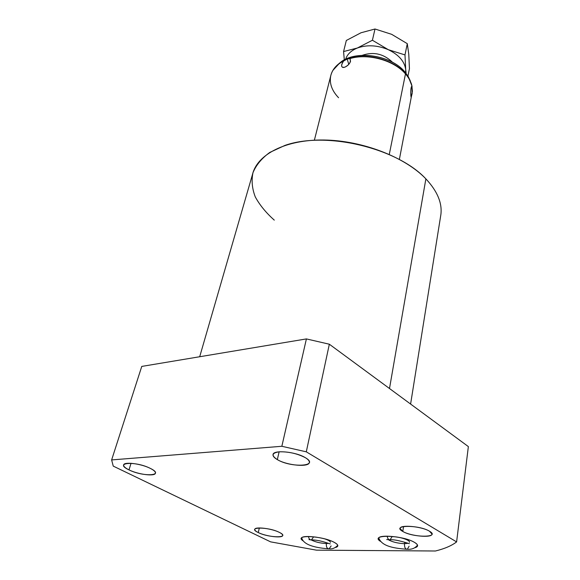 <?xml version="1.0" encoding="UTF-8"?>
<svg xmlns="http://www.w3.org/2000/svg" width="580" height="580" viewBox="0 0 580 580"><rect width="100%" height="100%" fill="white"/><g stroke="black" fill="none" stroke-linecap="round" stroke-linejoin="round"><path stroke-width="0.87" d="M111.635 459.925L113.238 466.11L270.628 541.865L316.477 550.166L435.421 551C444.534 548.774 451.595 545.744 456.605 541.909L306.291 451.827L281.851 446.281L111.635 459.925L141.759 366.415L306.399 338.916L141.759 366.415L111.635 459.925L281.851 446.281L306.291 451.827L329.339 344.215L306.399 338.916L281.851 446.281L306.399 338.916L329.339 344.215L468.364 446.593L329.339 344.215L306.291 451.827L456.605 541.909L468.364 446.593L456.605 541.909C451.595 545.744 444.534 548.774 435.421 551L316.477 550.166L270.628 541.865L113.238 466.11L111.635 459.925M128.992 469.88C113.028 462.514 135.394 460.738 150.343 468.401C165.8 475.868 143.412 477.195 128.992 469.88L131.044 463.289L128.992 469.88C138.192 474.534 155.201 476.659 155.447 473.135C155.629 471.801 153.925 470.228 150.343 468.401C141.23 463.659 123.787 461.47 123.634 465C123.453 466.392 125.244 468.016 128.992 469.88M277.334 459.614C271.085 455.496 271.766 452.893 279.379 451.791C288.68 451.61 297.33 453.567 305.319 457.671C320.53 466.4 291.341 468.132 277.334 459.614L279.125 451.813L277.334 459.614C287.027 465.515 309.27 467.524 309.357 462.398C309.51 460.97 308.161 459.396 305.319 457.671C295.771 451.624 272.933 449.58 273.006 454.684C272.839 456.192 274.289 457.837 277.334 459.614M402.796 531.439C390.63 524.965 418.833 524.574 429.519 531.236C441.003 537.761 413.185 537.812 402.796 531.439L403.557 526.51L402.796 531.439C410.466 536.181 432.288 538.189 432.006 534.057L429.519 531.236C421.979 526.393 399.671 524.371 400.127 528.496L402.796 531.439M258.267 532.556C245.761 526.814 267.945 526.51 279.371 532.397C291.414 538.182 269.367 538.218 258.267 532.556L259.332 527.945L258.267 532.556C265.857 536.442 282.75 538.465 282.699 535.441C282.779 534.572 281.67 533.557 279.371 532.397C271.861 528.452 254.613 526.393 254.772 529.417C254.685 530.323 255.852 531.367 258.267 532.556M302.919 540.763C293.545 534.448 322.001 535.681 334.08 542.271C338.488 544.7 339.003 546.433 335.624 547.462L337.836 545.874C337.93 544.837 336.675 543.634 334.08 542.271C324.648 537.087 301.027 534.419 301.375 538.494L302.919 540.763M380.349 541.307C369.257 534.144 402.128 534.927 414.403 542.322C418.405 544.743 418.637 546.534 415.106 547.672L417.607 545.758C417.665 544.729 416.599 543.583 414.403 542.322C404.985 536.551 377.913 533.89 378.464 538.675L380.349 541.307M199.694 356.736L252.546 174.246C257.281 154.381 285.65 139.432 324.155 140.012C362.594 140.534 405.181 157.158 425.879 178.865L389.499 388.513L425.879 178.865C437.349 191.146 442.344 203.058 440.873 214.622L410.604 404.05M425.879 178.865C397.242 147.98 326.025 130.928 285.012 145.384L269.773 152.438C261.681 158.347 256.077 165.104 252.974 172.717C251.336 180.605 252.104 188.667 255.28 196.903C259.709 205.044 266.046 212.787 274.282 220.124M411.539 84.144L408.929 78.271L404.847 71.942C391.275 55.288 356.011 49.938 340.808 62.075L338.031 64.416L340.808 62.075C356.011 49.938 391.275 55.288 404.847 71.942L405.463 73.551C394.016 59.87 367.408 52.642 349.551 58.45L347.195 59.015L343.585 61.038C336.48 64.699 332.195 69.644 330.723 75.871C332.195 69.644 336.48 64.699 343.585 61.038C340.627 65.837 341.04 67.882 344.81 67.178C349.486 64.728 351.197 61.864 349.965 58.587C367.872 53.048 394.117 60.334 405.478 73.892L389.282 154.403L405.478 73.892C408.857 77.778 411.01 81.802 411.945 85.971C410.843 88.131 410.495 91.524 410.908 96.157L411.176 97.454L412.177 93.337L411.988 86.406M332.985 70.289L339.387 63.358L343.585 61.038C341.113 64.684 340.953 66.845 343.106 67.505L344.81 67.178C347.703 65.888 349.61 63.931 350.537 61.299L349.965 58.587L347.195 59.015L339.387 63.358L336.001 66.301M362.261 55.325C373.295 51.562 383.17 53.679 391.891 61.683L392.29 62.147L391.891 61.683C383.17 53.679 373.295 51.562 362.261 55.325M411.147 97.454L412.409 91.219L412.061 87.638L411.046 88.261L412.061 87.638L411.996 85.971L408.929 78.271L411.945 85.971C411.01 81.802 408.857 77.778 405.478 73.892C394.117 60.334 367.872 53.048 349.965 58.587L349.551 58.45C367.408 52.642 394.016 59.87 405.463 73.551L408.929 78.271L408.204 76.524L410.285 80.837L408.204 76.524L404.724 71.775M347.195 59.015L348.776 64.373L347.195 59.015M411.757 86.137L411.749 86.144C411.155 87.051 410.821 88.943 410.756 91.807M404.666 71.739L404.818 71.876C391.174 55.165 356.192 49.836 340.808 62.075L339.387 63.358C335.03 66.591 332.209 70.477 330.933 75.023M314.375 140.179L330.723 75.871C329.281 83.455 331.898 90.741 338.575 97.73M345.615 59.225C347.275 54.266 351.175 50.532 357.331 48.024C367.082 44.58 377.413 45.139 388.332 49.699C398.808 54.781 404.601 61.415 405.71 69.593L405.645 72.855L405.71 69.593L406.13 73.479L405.71 69.593C404.601 61.415 398.808 54.781 388.332 49.699L404.992 54.919L407.29 43.667L391.667 34.329L374.999 29L360.992 32.77L346.332 40.462L343.57 51.547L346.332 40.462L360.992 32.77L374.999 29L372.411 40.245L374.999 29L391.667 34.329L407.29 43.667L404.992 54.919L405.71 69.593L404.992 54.919L388.332 49.699C377.413 45.139 367.082 44.58 357.331 48.024L372.411 40.245L388.332 49.699L372.411 40.245L357.331 48.024C351.175 50.532 347.275 54.266 345.615 59.225M344.31 59.9L343.57 51.547L357.331 48.024L343.57 51.547L344.31 59.9M408.784 54.331L407.29 43.667L408.784 54.331L409.429 68.65L407.943 76.096L409.429 68.65L408.784 54.331M330.274 543.924C325.808 542.619 320.211 540.161 311.504 539.835C309.901 540.089 308.894 538.965 308.466 536.471C308.894 538.965 309.901 540.089 311.504 539.835L313.49 536.971L316.086 537.102M337.756 545.273C335.204 548.064 332.34 549.238 329.172 548.796C327.048 548.796 326.112 547.041 326.366 543.533L328.432 543.402L326.366 543.533L326.583 542.713L326.366 543.533C326.112 547.041 327.048 548.796 329.172 548.796L331.1 545.947M324.757 538.885C328.476 540.139 330.346 541.292 330.39 542.358M311.156 539.915C315.44 542.068 320.508 543.279 326.366 543.533C320.508 543.279 315.44 542.068 311.156 539.915M409.415 543.649C409.676 543.953 396.756 539.255 390.173 539.726C388.643 539.995 387.643 538.798 387.179 536.137C387.643 538.798 388.643 539.995 390.173 539.726L392.007 536.674C399.025 536.529 410.096 540.031 409.495 542.184L409.48 542.278M417.498 545.098C415.208 548.216 411.814 549.601 407.327 549.253C405.289 549.253 404.354 547.389 404.507 543.663L404.891 542.242L404.507 543.663C397.851 543.373 392.457 542.061 388.339 539.726C392.457 542.061 397.851 543.373 404.507 543.663C404.354 547.389 405.289 549.253 407.327 549.253L409.103 546.222M404.507 543.663L407.914 543.322L404.507 543.663M412.409 91.212L399.388 159.355M343.113 67.505L344.535 67.28M310.423 539.821L308.988 539.617M328.229 548.796C318.159 547.984 303.579 545.751 301.723 537.827M389.158 539.712L386.693 539.545M406.421 549.253C396.089 548.339 381.85 546.925 378.798 537.936"/></g></svg>

